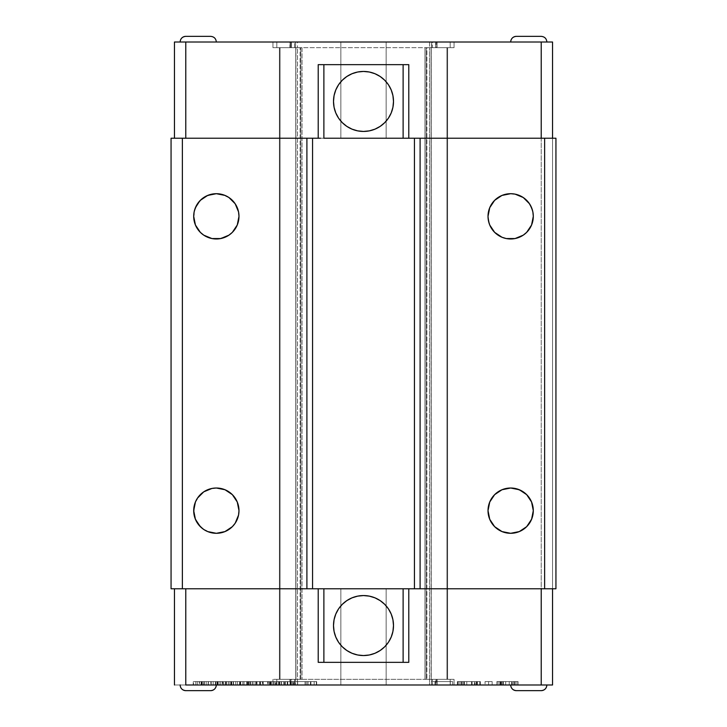 <?xml version="1.0" encoding="UTF-8"?>
<svg xmlns="http://www.w3.org/2000/svg" width="727" height="727" viewBox="0 0 727 727"><rect width="100%" height="100%" fill="white"/><g stroke="black" fill="none" stroke-linecap="round" stroke-linejoin="round"><path stroke-width="0.55" stroke-dasharray="3.63 2.73" d="M516.352 690.65L541.224 690.65L516.352 690.65A5.662 5.643 90 0 1 510.708 684.988L546.877 684.988M185.803 690.65L210.676 690.65L185.803 690.65A5.662 5.643 90 0 1 180.16 684.988L216.328 684.988M546.849 42.012L510.699 42.012L546.849 42.012A5.662 5.643 90 0 0 541.197 36.35L541.197 36.35A5.662 5.643 -90 0 1 546.849 42.012L510.663 42.012M210.676 36.35L210.648 36.35A5.662 5.643 -90 0 1 216.301 42.012L180.114 42.012M340.863 588.77L386.137 588.77L386.137 684.988L340.863 684.988L340.863 588.77L340.863 684.988L386.137 684.988L386.137 588.77L340.863 588.77M437.127 679.327L437.127 684.988L436.845 679.327L450.186 679.327L450.186 684.988L436.845 684.988L436.845 679.327L454.057 679.327L431.674 679.327L437.127 679.327L437.127 684.988L435.637 684.988L435.637 679.327L437.127 679.327M386.137 138.23L340.863 138.23L340.863 42.012L386.137 42.012L386.137 138.23L386.137 42.012L340.863 42.012L340.863 138.23L386.137 138.23M437.127 42.012L436.845 47.673L436.845 42.012L437.127 47.673L450.186 47.673L436.845 47.673L436.845 42.012L450.186 42.012L450.186 47.673L454.057 47.673L431.674 47.673L437.127 47.673L435.637 47.673L435.637 42.012L450.186 42.012L450.186 47.673L454.057 47.673L454.057 42.012L450.186 42.012L454.057 42.012L454.057 47.673L454.057 42.012L454.057 47.673L450.186 47.673L450.186 42.012L436.845 42.012L436.845 47.673L436.936 42.012L436.845 47.673L450.186 47.673L450.186 42.012L432.42 42.012L432.42 47.673L435.637 47.673L435.637 42.012L431.42 42.012L431.42 47.673L436.027 47.673L426.195 47.673L426.195 679.327L431.075 679.327L431.075 47.673L424.968 47.673L424.968 679.327L426.195 679.327L426.195 47.673L426.195 679.327L424.968 679.327L424.968 47.673L424.968 679.327L424.968 47.673L431.193 47.673L431.193 679.327L431.075 47.673L431.193 679.327L446.951 679.327L446.951 47.673L447.605 47.673L447.605 679.327L447.605 47.673L447.605 679.327L446.951 679.327L447.605 679.327L447.605 47.673L446.951 47.673L446.951 679.327L446.951 47.673L431.193 47.673L446.951 47.673L446.951 679.327L431.229 679.327L431.229 47.673L429.503 47.673L429.503 679.327L431.229 679.327L431.229 47.673L447.605 47.673L429.503 47.673L429.503 679.327L297.497 679.327L297.497 47.673L295.771 47.673L295.771 679.327L297.497 679.327L297.497 47.673L432.42 47.673L432.42 42.012L436.936 42.012L429.503 42.012L429.503 47.673L295.771 47.673L295.771 679.327L280.049 679.327L280.049 47.673L279.395 47.673L279.395 679.327L279.395 47.673L279.395 679.327L280.049 679.327L279.395 679.327L279.395 47.673L280.049 47.673L280.049 679.327L280.049 47.673L295.771 47.673L280.049 47.673L280.049 679.327L295.807 679.327L295.807 47.673L295.925 679.327L300.805 679.327L300.805 47.673L295.925 47.673L295.925 679.327L295.807 47.673L279.395 47.673L300.805 47.673L300.805 679.327L302.032 679.327L302.032 47.673L300.805 47.673L302.032 47.673L302.032 679.327L300.805 679.327L300.805 47.673L302.032 47.673L302.032 679.327L302.032 47.673L290.973 47.673L297.497 47.673L297.497 42.012L290.064 42.012L290.064 47.673L295.344 47.673L276.814 47.673L290.155 47.673L289.873 42.012L294.58 42.012L294.58 47.673L295.58 47.673L295.58 42.012L290.973 42.012L290.973 47.673L295.58 47.673L295.58 42.012L295.58 47.673L295.58 42.012L294.58 42.012L294.58 47.673L291.363 47.673L291.363 42.012L291.363 47.673L289.873 47.673L289.873 42.012L276.814 42.012L276.814 47.673L275.197 47.673L290.155 47.673L272.943 47.673L275.197 47.673L272.943 47.673L272.943 42.012L276.814 42.012L276.814 47.673L276.814 42.012L272.943 42.012L272.943 47.673L272.943 42.012L272.943 47.673L276.814 47.673L276.814 42.012L290.155 42.012L290.064 47.673L297.497 47.673L297.497 42.012L429.503 42.012L429.503 47.673L436.936 47.673L437.127 42.012M523.249 197.517L515.079 194.136L510.663 193.7A22.637 22.637 0 0 0 488.017 216.337A22.637 22.637 0 0 0 510.663 238.983L515.079 238.547L523.24 235.166L526.666 232.349L531.573 225.006L533.3 216.337L532.864 211.92L529.483 203.76L526.666 200.334M523.249 529.483L515.079 532.864L510.663 533.3A22.637 22.637 0 0 0 533.3 510.663A22.637 22.637 0 0 0 510.663 488.017L510.663 488.017A22.637 22.637 0 0 0 488.017 510.663A22.637 22.637 0 0 0 510.663 533.3L501.993 531.573L494.651 526.666L489.744 519.323L488.017 510.663L489.744 501.993L494.651 494.651L501.993 489.744L506.246 488.453M228.923 197.517L220.754 194.136L216.337 193.7A22.637 22.637 0 0 0 193.7 216.337A22.637 22.637 0 0 0 216.337 238.983L225.006 237.256L228.914 235.166L232.349 232.349L237.256 225.006L238.983 216.337L238.547 211.92L235.166 203.76L232.349 200.334M228.923 529.483L220.754 532.864L216.337 533.3A22.637 22.637 0 0 0 238.983 510.663A22.637 22.637 0 0 0 216.337 488.017L216.337 488.017A22.637 22.637 0 0 0 193.7 510.663A22.637 22.637 0 0 0 216.337 533.3L211.92 532.864L203.76 529.483L197.517 523.24L194.136 515.079L194.136 506.246M338.564 608.89A29.998 29.998 0 0 0 338.555 608.899L335.783 614.079L334.075 619.704L333.502 625.556L334.075 631.409L335.783 637.043L338.555 642.223A29.998 29.998 0 0 0 338.564 642.232L342.29 646.776L346.834 650.501L352.022 653.273L357.648 654.982L363.5 655.554L369.352 654.982L374.978 653.273L380.166 650.501L384.71 646.776M384.71 80.224L380.166 76.499L374.978 73.727L369.352 72.018L363.5 71.446L357.648 72.018L352.022 73.727L346.834 76.499L342.29 80.224L338.555 84.777A29.998 29.998 0 0 0 338.555 84.777L335.783 89.957L334.075 95.591L333.502 101.444L334.075 107.296L335.783 112.921L338.555 118.11A29.998 29.998 0 0 0 338.564 118.11M342.29 122.654L346.834 126.38L352.022 129.152L357.648 130.86L363.5 131.442L369.352 130.86L374.978 129.152L380.166 126.38L384.71 122.654L388.445 118.11L391.217 112.921L392.925 107.296L393.498 101.444L392.925 95.591L391.217 89.957L388.445 84.777A29.998 29.998 0 0 0 388.436 84.768M342.29 604.346L346.834 600.62L352.022 597.848L357.648 596.14L363.5 595.558L369.352 596.14L374.978 597.848L380.166 600.62L384.71 604.346L388.445 608.89L391.217 614.079L392.925 619.704L393.498 625.556L392.925 631.409L391.217 637.043L388.445 642.223A29.998 29.998 0 0 0 388.445 642.223M216.337 488.017L225.006 489.744L228.914 491.834L232.349 494.651L237.256 501.993L238.983 510.663L238.547 515.079L235.166 523.24L232.349 526.666M195.427 501.993L200.334 494.651L203.76 491.834L211.92 488.453M216.328 238.983L216.337 238.983A22.637 22.637 0 0 0 238.983 216.337A22.637 22.637 0 0 0 216.337 193.7L211.92 194.136L203.76 197.517L197.517 203.76L194.136 211.92L194.136 220.754M195.427 225.006L200.334 232.349L203.76 235.166L211.92 238.547M406.52 138.23L318.217 138.23L406.52 138.23M406.52 588.77L320.48 588.77L406.52 588.77M510.663 488.017L515.079 488.453L523.24 491.834L526.666 494.651L531.573 501.993L533.3 510.663L532.864 515.079L529.483 523.24L526.666 526.666M510.654 238.983L510.663 238.983A22.637 22.637 0 0 0 533.3 216.337A22.637 22.637 0 0 0 510.663 193.7L501.993 195.427L494.651 200.334L489.744 207.677L488.017 216.337L489.744 225.006L494.651 232.349L501.993 237.256L506.246 238.547M310.802 681.59L310.802 684.988L307.803 684.988L307.803 681.59L307.803 684.988L308.084 681.59L308.084 684.988L316.672 684.988L316.672 681.59L316.672 684.988L316.363 681.59L316.363 684.988L314.173 684.988L314.173 681.59L314.173 684.988L310.629 684.988L310.629 681.59L310.629 684.988L306.194 684.988L306.194 681.59L306.194 684.988L305.049 684.988L305.049 681.59L305.049 684.988L295.462 684.988L295.462 681.59L295.462 684.988L290.891 684.988L290.891 681.59L290.482 684.988L293.299 684.988L292.999 681.59L292.999 684.988L284.566 684.988L293.308 684.988L293.299 681.59L293.299 684.988L284.566 684.988L316.672 684.988L185.776 684.988L185.776 588.77L182.377 588.77L182.377 138.23L185.776 138.23L171.063 138.23L182.377 138.23L182.377 588.77L171.063 588.77L171.063 138.23L171.063 588.77L320.48 588.77L174.453 588.77L185.776 588.77L185.776 684.988L174.453 684.988L174.453 588.77L174.453 684.988L290.973 684.988L290.973 679.327L300.805 679.327L300.097 679.327L300.097 47.673L300.805 47.673L300.805 679.327L302.032 679.327L290.973 679.327L300.097 679.327L300.097 47.673L290.973 47.673L290.973 42.012L174.453 42.012L174.453 138.23L318.217 138.23L174.453 138.23L185.776 138.23L174.453 138.23L174.453 42.012L185.776 42.012L185.776 138.23L185.776 42.012L431.656 42.012L431.42 47.673L431.42 42.012L436.027 42.012L436.027 47.673L431.42 47.673L431.42 42.012L541.224 42.012L541.224 684.988L436.027 684.988L436.027 679.327L424.968 679.327L447.605 679.327L429.503 679.327L436.027 679.327L431.42 679.327L431.42 684.988L432.42 684.988L432.42 679.327L435.637 679.327L435.637 684.988L432.42 684.988L432.42 679.327L431.42 679.327L431.42 684.988L431.42 679.327L431.42 684.988L436.027 684.988L436.027 679.327L426.195 679.327L426.195 47.673L426.903 47.673L426.903 679.327L426.903 47.673L436.027 47.673L436.027 42.012L552.547 42.012L552.547 684.988L541.224 684.988L552.547 684.988L552.547 42.012L541.224 42.012L541.224 684.988L431.42 684.988L431.42 681.59L452.648 681.59L431.42 681.59L452.648 681.59L452.648 684.988L452.648 681.59L452.648 684.988L431.42 684.988L431.42 681.59L431.42 684.988L452.648 684.988L452.648 681.59L431.42 681.59L431.42 684.988L452.648 684.988L452.648 681.59L452.648 684.988L434.955 684.988L434.955 681.59L452.648 681.59L452.648 684.988L452.648 681.59L434.955 681.59L434.955 684.988L434.955 681.59L434.955 684.988L450.286 684.988L450.286 681.59L434.955 681.59L450.286 681.59L450.286 684.988L450.286 681.59L450.286 684.988L434.955 684.988L434.955 681.59L434.955 684.988L434.955 681.59L434.955 684.988L452.648 684.988L431.42 684.988L436.936 684.988L436.936 679.327L436.936 684.988L436.936 679.327L276.814 679.327L290.091 679.327L290.064 684.988L289.873 679.327L291.363 679.327L291.363 684.988L295.58 684.988L290.973 684.988L290.973 679.327L295.58 679.327L295.58 684.988L295.58 679.327L295.58 684.988L295.58 679.327L294.58 679.327L294.58 684.988L294.58 679.327L291.363 679.327L291.363 684.988L289.873 684.988L290.155 679.327L275.197 679.327L276.814 679.327L276.814 684.988L290.155 684.988L272.943 684.988L272.943 679.327L276.814 679.327L276.814 684.988L276.814 679.327L272.943 679.327L272.943 684.988L272.943 679.327L272.943 684.988L276.814 684.988L276.814 679.327L290.155 679.327L290.064 684.988L297.497 684.988L297.497 679.327L297.497 684.988L429.503 684.988L429.503 679.327L429.503 684.988L454.057 684.988L454.057 679.327L450.186 679.327L450.186 684.988L450.186 679.327L454.057 679.327L454.057 684.988L454.057 679.327L454.057 684.988L450.186 684.988L450.186 679.327L436.845 679.327L436.845 684.988L454.057 684.988L272.943 684.988L284.866 684.988L284.866 681.59L316.672 681.59L284.566 681.59L284.566 684.988L284.566 681.59L316.672 681.59L284.866 681.59L284.866 684.988L287.183 684.988L287.183 681.59L287.183 684.988L290.446 684.988L290.446 681.59L290.446 684.988L294.171 684.988L294.171 681.59L294.171 684.988L292.736 684.988L292.736 681.59L292.736 684.988L290.564 684.988L290.564 681.59L290.564 684.988L290.845 681.59L290.845 684.988L297.652 684.988L297.652 681.59L297.652 684.988L306.158 684.988L306.158 681.59L306.158 684.988L310.429 684.988L310.429 681.59L310.802 684.988L310.429 681.59M408.783 64.648L318.217 64.648L408.783 64.648M408.783 662.352L318.217 662.352L408.783 662.352M215.837 681.59L193.218 681.59L225.988 681.59L204.296 681.59L204.296 684.988L215.837 684.988L215.837 681.59L215.837 684.988L217.691 684.988L217.691 681.59L215.837 681.59M223.044 681.59L239.846 681.59L222.744 681.59L222.744 684.988L223.044 681.59L223.044 684.988L225.434 684.988L225.434 681.59L223.044 681.59M256.54 681.59L275.942 681.59L249.652 681.59L249.652 684.988L256.54 684.988L256.54 681.59M270.962 681.59L287.765 681.59L270.662 681.59L270.662 684.988L270.962 681.59L270.962 684.988L273.352 684.988L273.352 681.59L270.962 681.59M479.765 681.59L457.365 681.59L480.356 681.59L480.356 684.988L479.765 684.988L479.765 681.59L479.765 684.988L477.412 684.988L477.412 681.59L479.765 681.59L477.412 681.59L477.412 684.988L475.049 684.988L475.049 681.59L477.412 681.59L475.049 681.59L475.049 684.988L472.105 684.988L472.105 681.59L475.049 681.59L472.105 681.59L472.105 684.988L466.798 684.988L466.798 681.59L472.105 681.59L466.798 681.59L466.798 684.988L463.844 684.988L463.844 681.59L466.798 681.59L463.844 681.59L463.844 684.988L461.491 684.988L461.491 681.59L463.844 681.59L461.491 681.59L461.491 684.988L459.128 684.988L459.128 681.59L461.491 681.59L459.128 681.59L459.128 684.988L457.955 684.988L457.955 681.59L459.128 681.59L457.955 681.59L457.955 684.988L457.365 684.988L457.365 681.59L457.955 681.59L457.365 681.59L457.365 684.988L457.365 681.59L457.365 684.988L457.955 684.988L457.955 681.59L457.955 684.988L459.128 684.988L459.128 681.59L459.128 684.988L461.491 684.988L461.491 681.59L461.491 684.988L463.844 684.988L463.844 681.59L463.844 684.988L466.798 684.988L466.798 681.59L466.798 684.988L472.105 684.988L472.105 681.59L472.105 684.988L475.049 684.988L475.049 681.59L475.049 684.988L477.412 684.988L477.412 681.59L477.412 684.988L479.765 684.988L479.765 681.59L479.765 684.988L480.356 684.988L480.356 681.59L479.765 681.59M488.608 681.59L492.152 681.59L485.073 681.59L492.152 681.59L492.152 684.988L488.608 684.988L488.608 681.59L488.608 684.988L488.608 681.59L488.608 684.988L485.073 684.988L485.073 681.59L488.608 681.59L485.073 681.59L485.073 684.988L485.073 681.59L485.073 684.988L488.608 684.988L488.608 681.59L488.608 684.988L492.152 684.988L492.152 681.59L488.608 681.59M496.868 681.59L518.087 681.59L496.868 681.59L500.994 681.59L500.994 684.988L496.868 684.988L496.868 681.59L496.868 684.988L496.868 681.59L496.868 684.988L516.906 684.988L516.906 681.59L496.868 681.59L516.906 681.59L516.906 684.988L516.906 681.59L516.906 684.988L499.812 684.988L499.812 681.59L499.812 684.988L499.812 681.59L499.812 684.988L502.757 684.988L502.757 681.59L499.812 681.59L502.757 681.59L502.757 684.988L505.71 684.988L505.71 681.59L502.757 681.59L505.71 681.59L505.71 684.988L509.245 684.988L509.245 681.59L505.71 681.59L509.245 681.59L509.245 684.988L512.19 684.988L512.19 681.59L509.245 681.59L512.19 681.59L512.19 684.988L515.143 684.988L515.143 681.59L512.19 681.59L515.143 681.59L515.143 684.988L516.906 684.988L516.906 681.59L515.143 681.59L516.906 681.59L516.906 684.988L518.087 684.988L518.087 681.59L516.906 681.59L518.087 681.59L518.087 684.988L518.087 681.59L518.087 684.988L516.906 684.988L516.906 681.59L516.906 684.988L515.143 684.988L515.143 681.59L515.143 684.988L512.19 684.988L512.19 681.59L512.19 684.988L509.245 684.988L509.245 681.59L509.245 684.988L505.71 684.988L505.71 681.59L505.71 684.988L502.757 684.988L502.757 681.59L502.757 684.988L499.812 684.988L499.812 681.59L499.812 684.988L498.04 684.988L498.04 681.59L498.04 684.988L496.868 684.988L496.868 681.59L496.868 684.988L500.403 684.988L500.403 681.59L496.868 681.59M180.151 42.012L216.337 42.012M216.301 42.012A5.662 5.643 90 0 0 210.648 36.35M510.699 42.012L546.886 42.012M408.783 138.23L555.937 138.23L555.937 588.77L555.937 138.23L552.547 138.23L552.547 588.77L552.547 138.23L408.783 138.23M408.783 588.77L555.937 588.77L408.783 588.77M216.292 684.988L199.534 684.988L211.121 684.988L204.296 684.988L204.296 681.59L206.168 681.59L206.168 684.988L206.168 681.59L208.113 681.59L208.113 684.988L208.113 681.59L210.821 681.59L210.821 684.988L211.121 681.59L211.121 684.988L211.121 681.59L199.216 681.59L202.251 681.59L202.251 684.988L199.216 684.988L199.216 681.59L199.498 684.988L199.498 681.59L199.498 684.988L180.16 684.988L203.933 684.988L193.218 684.988L202.251 684.988L202.251 681.59L201.815 684.988L201.815 681.59L197.308 681.59L197.308 684.988L197.308 681.59L195.799 681.59L195.799 684.988L195.799 681.59L193.518 681.59L193.518 684.988L193.218 681.59L193.218 684.988L193.218 681.59L203.605 681.59L203.605 684.988L203.914 681.59L201.088 681.59L201.088 684.988L201.088 681.59L220.19 681.59L217.155 681.59L217.155 684.988L217.155 681.59L225.988 681.59L215.428 681.59L218.091 681.59L218.091 684.988L215.428 684.988L215.428 681.59L215.428 684.988L215.719 681.59L215.719 684.988L225.988 684.988L225.988 681.59L225.988 684.988L225.688 681.59L225.688 684.988L223.771 684.988L223.771 681.59L223.771 684.988L222.035 684.988L222.035 681.59L222.035 684.988L217.509 684.988L217.509 681.59L217.155 684.988L220.19 684.988L220.19 681.59L220.19 684.988L219.881 681.59L219.881 684.988L208.222 684.988L208.222 681.59L208.222 684.988L208.504 681.59L208.504 684.988L211.23 684.988L211.23 681.59L211.23 684.988L213.175 684.988L213.175 681.59L213.175 684.988L215.356 684.988L215.356 681.59L215.356 684.988L203.833 684.988L203.833 681.59L203.833 684.988L201.633 684.988L201.633 681.59L201.633 684.988L201.088 684.988L203.914 684.988L203.914 681.59L203.914 684.988L193.218 684.988L218.091 684.988L218.091 681.59L218.091 684.988L215.428 684.988L225.988 684.988L180.114 684.988M546.84 684.988L510.663 684.988M201.633 684.988L201.088 684.988L201.088 681.59L201.633 681.59M225.434 681.59L225.434 684.988L226.833 684.988L226.833 681.59L225.434 681.59M226.833 681.59L226.833 684.988L231.35 684.988L231.35 681.59L226.833 681.59M231.35 681.59L231.35 684.988L231.577 681.59L231.577 684.988L228.751 684.988L228.751 681.59L231.577 681.59M230.841 681.59L230.841 684.988L222.744 684.988L222.744 681.59L233.194 681.59L233.194 684.988L233.503 681.59L233.503 684.988L222.744 684.988L231.577 684.988L228.751 684.988L229.032 681.59L228.751 684.988L239.846 684.988L239.846 681.59L229.032 681.59L229.032 684.988L239.846 684.988L239.547 681.59L239.846 684.988L237.375 684.988L237.375 681.59L239.547 681.59L239.547 684.988L235.693 684.988L235.693 681.59L237.375 681.59L237.375 684.988L231.168 684.988L231.168 681.59L235.693 681.59L235.693 684.988L230.841 684.988L230.841 681.59L230.841 684.988L233.503 684.988L233.503 681.59L231.168 681.59M256.204 681.59L256.204 684.988L255.095 684.988L255.095 681.59L256.204 681.59M255.095 681.59L255.095 684.988L252.696 684.988L252.696 681.59L255.095 681.59M252.696 681.59L252.996 684.988L252.696 681.59M252.996 681.59L252.996 684.988L263.174 684.988L263.174 681.59L252.996 681.59M263.174 681.59L262.865 684.988L263.174 681.59M262.865 681.59L262.865 684.988L260.63 684.988L260.63 681.59L262.865 681.59M260.63 681.59L260.193 684.988L260.63 681.59M260.193 681.59L260.248 684.988L260.193 681.59M260.248 681.59L260.248 684.988L260.493 681.59L275.942 681.59L260.493 681.59L260.493 684.988L262.465 684.988L262.465 681.59L262.465 684.988L268.79 684.988L268.79 681.59L268.79 684.988L270.162 684.988L270.162 681.59L270.399 684.988L270.399 681.59L270.399 684.988L269.699 684.988L269.699 681.59L269.699 684.988L267.563 684.988L267.563 681.59L267.563 684.988L267.8 681.59L267.8 684.988L275.942 684.988L275.942 681.59L275.942 684.988L275.642 681.59L275.642 684.988L273.261 684.988L273.261 681.59L273.261 684.988L271.325 684.988L271.325 681.59L271.325 684.988L260.266 684.988L260.266 681.59L260.266 684.988L259.448 684.988L259.448 681.59L260.266 681.59M259.448 681.59L259.448 684.988L257.004 684.988L257.004 681.59L259.448 681.59M257.004 681.59L257.004 684.988L247.398 684.988L247.398 681.59L257.004 681.59M247.398 681.59L247.398 684.988L246.571 684.988L246.571 681.59L247.398 681.59M246.571 681.59L246.571 684.988L244.054 684.988L244.054 681.59L246.571 681.59M244.054 681.59L244.054 684.988L242.845 684.988L242.845 681.59L244.054 681.59M242.845 681.59L242.845 684.988L240.41 684.988L240.41 681.59L242.845 681.59M240.41 681.59L240.71 684.988L240.41 681.59M240.71 681.59L240.71 684.988L250.888 684.988L250.888 681.59L240.71 681.59M250.888 681.59L250.579 684.988L250.888 681.59M250.579 681.59L250.579 684.988L248.716 684.988L248.716 681.59L250.579 681.59M248.716 681.59L248.716 684.988L247.925 684.988L247.925 681.59L248.716 681.59M247.925 681.59L247.943 684.988L247.925 681.59M247.943 681.59L248.107 684.988L247.943 681.59M248.107 681.59L248.107 684.988L249.652 684.988L249.652 681.59L248.107 681.59M273.352 681.59L273.352 684.988L274.751 684.988L274.751 681.59L273.352 681.59M274.751 681.59L274.751 684.988L279.268 684.988L279.268 681.59L274.751 681.59M279.268 681.59L279.268 684.988L279.495 681.59L279.495 684.988L276.669 684.988L276.669 681.59L279.495 681.59M278.759 681.59L278.759 684.988L270.662 684.988L270.662 681.59L281.122 681.59L281.122 684.988L281.422 681.59L281.422 684.988L270.662 684.988L279.495 684.988L276.669 684.988L276.951 681.59L276.669 684.988L287.765 684.988L287.765 681.59L276.951 681.59L276.951 684.988L287.765 684.988L287.465 681.59L287.765 684.988L285.293 684.988L285.293 681.59L287.465 681.59L287.465 684.988L283.612 684.988L283.612 681.59L285.293 681.59L285.293 684.988L279.086 684.988L279.086 681.59L283.612 681.59L283.612 684.988L278.759 684.988L278.759 681.59L278.759 684.988L281.422 684.988L281.422 681.59L279.086 681.59M290.482 681.59L290.482 684.988L290.891 681.59M480.356 681.59L480.356 684.988L476.821 684.988L476.821 681.59L471.514 681.59L476.821 681.59L476.821 684.988L476.23 684.988L476.23 681.59L476.821 681.59L476.23 681.59L476.23 684.988L474.458 684.988L474.458 681.59L476.23 681.59L474.458 681.59L474.458 684.988L472.105 684.988L472.105 681.59L474.458 681.59L472.105 681.59L472.105 684.988L466.798 684.988L466.798 681.59L472.105 681.59L466.798 681.59L466.798 684.988L464.435 684.988L464.435 681.59L466.798 681.59L464.435 681.59L464.435 684.988L462.672 684.988L462.672 681.59L464.435 681.59L462.672 681.59L462.672 684.988L461.491 684.988L461.491 681.59L462.672 681.59L461.491 681.59L461.491 684.988L460.9 684.988L460.9 681.59L461.491 681.59L460.9 681.59L460.9 684.988L460.9 681.59L460.9 684.988L461.491 684.988L461.491 681.59L461.491 684.988L462.672 684.988L462.672 681.59L462.672 684.988L464.435 684.988L464.435 681.59L464.435 684.988L466.798 684.988L466.798 681.59L466.798 684.988L472.105 684.988L472.105 681.59L472.105 684.988L474.458 684.988L474.458 681.59L474.458 684.988L476.23 684.988L476.23 681.59L476.23 684.988L476.821 684.988L476.821 681.59L476.821 684.988L476.821 681.59L476.821 684.988L471.514 684.988L471.514 681.59L471.514 684.988L471.514 681.59L471.514 684.988L480.356 684.988L480.356 681.59M492.152 681.59L492.152 684.988L492.152 681.59M500.403 681.59L500.403 684.988L501.585 684.988L501.585 681.59L500.403 681.59M501.585 681.59L501.585 684.988L503.348 684.988L503.348 681.59L501.585 681.59M503.348 681.59L503.348 684.988L505.71 684.988L505.71 681.59L503.348 681.59L505.71 681.59L505.71 684.988L509.245 684.988L509.245 681.59L505.71 681.59L509.245 681.59L509.245 684.988L511.608 684.988L511.608 681.59L509.245 681.59L511.608 681.59L511.608 684.988L513.371 684.988L513.371 681.59L511.608 681.59L513.371 681.59L513.371 684.988L514.552 684.988L514.552 681.59L513.371 681.59L514.552 681.59L514.552 684.988L515.143 684.988L515.143 681.59L514.552 681.59L515.143 681.59L515.143 684.988L515.143 681.59L515.143 684.988L514.552 684.988L514.552 681.59L514.552 684.988L513.371 684.988L513.371 681.59L513.371 684.988L511.608 684.988L511.608 681.59L511.608 684.988L509.245 684.988L509.245 681.59L509.245 684.988L505.71 684.988L505.71 681.59L505.71 684.988L503.348 684.988L503.348 681.59L503.348 684.988L500.994 684.988L500.994 681.59L503.348 681.59M386.137 42.012L340.863 42.012L386.137 42.012M505.71 684.988L518.087 684.988L505.71 684.988M488.608 684.988L492.152 684.988L488.608 684.988M471.514 684.988L457.365 684.988L471.514 684.988M434.955 684.988L452.648 684.988L434.955 684.988M247.943 684.988L275.942 684.988L247.943 684.988M386.137 684.988L340.863 684.988L386.137 684.988M295.807 47.673L295.807 679.327M290.155 42.012L290.155 47.673L290.155 42.012M290.155 684.988L290.155 679.327L290.155 684.988M218.2 684.988L218.2 681.59M216.973 684.988L216.973 681.59M202.324 684.988L202.324 681.59M231.768 684.988L231.768 681.59M230.704 684.988L230.704 681.59M279.686 684.988L279.686 681.59M278.623 684.988L278.623 681.59M310.92 684.988L310.92 681.59M290.309 684.988L290.309 681.59"/><path stroke-width="1.09" d="M541.197 690.65L516.324 690.65L541.197 690.65A5.662 5.643 -90 0 0 546.84 684.988A5.662 5.643 90 0 1 541.197 690.65L541.224 690.65C544.65 690.296 546.54 688.405 546.886 684.988M210.648 690.65L185.776 690.65L210.648 690.65A5.662 5.643 -90 0 0 216.292 684.988A5.662 5.643 90 0 1 210.648 690.65L210.676 690.65C214.101 690.296 215.992 688.405 216.337 684.988M510.699 42.012A5.662 5.643 -90 0 1 516.352 36.35L541.224 36.35L516.352 36.35A5.662 5.643 90 0 0 510.699 42.012M180.151 42.012A5.662 5.643 -90 0 1 185.803 36.35L210.676 36.35L185.803 36.35A5.662 5.643 90 0 0 180.151 42.012M510.663 238.983A22.637 22.637 0 0 1 488.017 216.337A22.637 22.637 0 0 1 510.663 193.7A22.637 22.637 0 0 1 533.3 216.337A22.637 22.637 0 0 1 510.663 238.983L506.246 238.547L515.079 238.547L523.24 235.166L526.666 232.349L531.573 225.006L533.3 216.337L532.864 211.92L531.573 207.677L529.065 203.151M510.663 533.3A22.637 22.637 0 0 1 488.017 510.663A22.637 22.637 0 0 1 510.663 488.017A22.637 22.637 0 0 1 533.3 510.663A22.637 22.637 0 0 1 510.663 533.3L501.993 531.573L494.651 526.666L489.744 519.323L488.017 510.663L489.744 501.993L494.651 494.651L501.993 489.744L510.663 488.017L519.323 489.744L526.666 494.651L531.573 501.993L533.3 510.663L531.573 519.323L526.666 526.666L519.323 531.573L510.663 533.3M216.337 238.983A22.637 22.637 0 0 1 193.7 216.337A22.637 22.637 0 0 1 216.337 193.7A22.637 22.637 0 0 1 238.983 216.337A22.637 22.637 0 0 1 216.337 238.983L211.92 238.547L220.754 238.547L228.914 235.166L232.349 232.349L237.256 225.006L238.983 216.337L238.547 211.92L235.166 203.76L228.914 197.517L232.349 200.334M200.334 526.666L195.427 519.323L193.7 510.663L195.427 501.993L197.517 498.086L203.76 491.834L211.92 488.453L216.337 488.017L225.006 489.744L232.349 494.651L237.256 501.993L238.983 510.663L238.547 515.079L235.166 523.24L232.349 526.666L225.006 531.573L216.337 533.3A22.637 22.637 0 0 1 193.7 510.663A22.637 22.637 0 0 1 216.337 488.017A22.637 22.637 0 0 1 238.983 510.663A22.637 22.637 0 0 1 216.337 533.3L207.677 531.573L203.76 529.483L199.825 526.148M338.555 608.89L342.29 604.346L338.555 608.89L335.783 614.079L334.075 619.704L333.502 625.556L334.075 631.409L335.783 637.043L338.555 642.223L342.29 646.776L346.834 650.501L352.022 653.273L357.648 654.982L363.5 655.554A29.998 29.998 0 0 1 333.502 625.556A29.998 29.998 0 0 1 363.5 595.558A29.998 29.998 0 0 0 338.555 642.223A29.998 29.998 0 0 0 388.436 642.232L384.71 646.776L388.445 642.223A29.998 29.998 0 0 0 363.5 595.558A29.998 29.998 0 0 1 393.498 625.556A29.998 29.998 0 0 1 363.5 655.554L369.352 654.982L374.978 653.273L380.166 650.501L384.71 646.776M338.555 118.11L342.29 122.654L338.555 118.11L335.783 112.921L334.075 107.296L333.502 101.444L334.075 95.591L335.783 89.957L338.555 84.777L342.29 80.224L346.834 76.499L352.022 73.727L357.648 72.018L363.5 71.446A29.998 29.998 0 0 0 338.555 118.101A29.998 29.998 0 0 0 363.5 131.442A29.998 29.998 0 0 1 333.502 101.444A29.998 29.998 0 0 1 363.5 71.446A29.998 29.998 0 0 1 393.498 101.444A29.998 29.998 0 0 1 363.5 131.442A29.998 29.998 0 0 0 388.445 84.777L384.71 80.224L388.445 84.777A29.998 29.998 0 0 0 363.5 71.446L369.352 72.018L374.978 73.727L380.166 76.499L384.71 80.224M194.136 220.754L195.427 225.006L193.7 216.337L194.136 211.92L195.427 207.677L199.825 200.852M403.121 138.23L406.52 138.23L403.121 138.23L403.121 64.648L323.878 64.648L323.878 138.23L403.121 138.23L403.121 64.648L408.783 64.648L408.783 138.23L408.783 64.648L323.878 64.648L323.878 138.23L403.121 138.23M320.48 138.23L306.903 138.23L306.903 588.77L312.555 588.77L312.555 138.23L312.555 588.77L414.445 588.77L414.445 138.23L406.52 138.23L414.445 138.23L414.445 588.77L420.097 588.77L420.097 138.23L414.445 138.23L420.097 138.23L420.097 588.77L555.937 588.77L555.937 138.23L544.623 138.23L544.623 588.77L544.623 138.23L420.097 138.23L555.937 138.23L555.937 588.77L403.121 588.77L403.121 662.352L323.878 662.352L323.878 588.77L403.121 588.77L403.121 662.352L408.783 662.352L408.783 588.77L408.783 662.352L323.878 662.352L323.878 588.77L306.903 588.77L306.903 138.23L171.063 138.23L171.063 588.77L182.377 588.77L182.377 138.23L182.377 588.77L306.903 588.77L171.063 588.77L171.063 138.23L320.48 138.23M388.445 84.777L391.217 89.957L392.925 95.591L393.498 101.444L392.925 107.296L391.217 112.921L388.445 118.11L384.71 122.654L380.166 126.38L374.978 129.152L369.352 130.86L363.5 131.442L357.648 130.86L352.022 129.152L346.834 126.38L342.29 122.654M526.666 200.334L523.24 197.517L529.483 203.76M506.246 238.547L501.993 237.256L494.651 232.349L489.744 225.006L488.453 220.754L488.017 216.337L489.744 207.677L494.651 200.334L501.921 195.454M388.445 642.223L391.217 637.043L392.925 631.409L393.498 625.556L392.925 619.704L391.217 614.079L388.445 608.89L384.71 604.346L380.166 600.62L374.978 597.848L369.352 596.14L363.5 595.558L357.648 596.14L352.022 597.848L346.834 600.62L342.29 604.346M211.92 238.547L203.76 235.166L200.334 232.349L195.427 225.006M200.334 200.334L207.677 195.427L216.337 193.7L225.006 195.427L228.914 197.517M232.349 526.666L228.914 529.483M194.136 506.246L195.427 501.993M211.92 488.453L216.337 488.017M318.217 138.23L318.217 64.648L323.878 64.648L318.217 64.648L318.217 138.23M185.776 42.012L185.776 138.23L185.776 42.012L174.453 42.012L541.224 42.012L185.776 42.012M174.453 138.23L174.453 42.012L174.453 138.23M318.217 588.77L318.217 662.352L323.878 662.352L318.217 662.352L318.217 588.77M185.776 684.988L185.776 588.77L185.776 684.988L541.224 684.988L541.224 588.77L541.224 684.988L185.776 684.988M174.453 588.77L174.453 684.988L174.453 588.77M210.648 36.35L210.676 36.35C214.101 36.704 215.992 38.586 216.337 42.012M541.224 138.23L541.224 42.012L541.224 138.23M501.993 195.427L510.663 193.7L515.079 194.136L523.24 197.517M526.666 526.666L523.24 529.483M506.246 488.453L510.663 488.017M180.16 684.988A5.662 5.643 -90 0 0 185.803 690.65L185.776 690.65C182.35 690.296 180.46 688.414 180.114 684.988M510.708 684.988A5.662 5.643 -90 0 0 516.352 690.65L516.324 690.65C512.898 690.296 511.008 688.414 510.663 684.988M552.547 42.012L541.224 42.012L552.547 42.012L552.547 138.23L552.547 42.012M552.547 588.77L552.547 684.988L541.224 684.988L552.547 684.988L552.547 588.77M510.663 42.012C511.008 38.586 512.898 36.704 516.324 36.35M180.114 42.012C180.46 38.586 182.35 36.704 185.776 36.35M546.886 42.012C546.54 38.586 544.65 36.704 541.224 36.35"/></g></svg>
